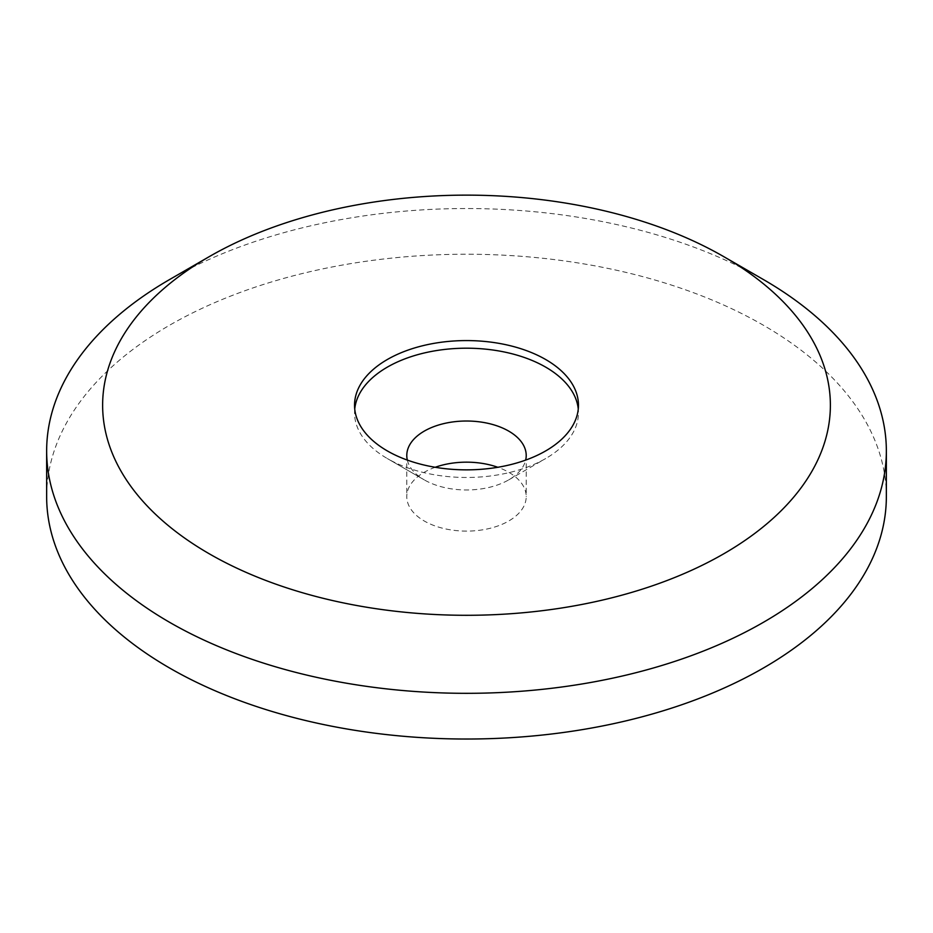 <?xml version="1.0" encoding="UTF-8"?>
<svg xmlns="http://www.w3.org/2000/svg" width="933" height="933" viewBox="0 0 933 933"><rect width="100%" height="100%" fill="white"/><g stroke="black" fill="none" stroke-linecap="round" stroke-linejoin="round"><path stroke-width="0.7" stroke-dasharray="4.67 3.5" d="M354.738 409.027A111.96 64.645 0 0 0 354.54 412.829A111.96 64.645 0 0 0 387.335 458.546L424.282 479.877A59.712 34.474 0 0 0 508.718 479.877A59.712 34.474 0 0 0 525.676 460.086M435.186 467.281A59.712 34.474 0 0 0 406.788 496.636A59.712 34.474 0 0 0 424.282 521.011A59.712 34.474 0 0 0 489.347 528.486A59.712 34.474 0 0 0 526.212 496.636A59.712 34.474 0 0 0 508.718 472.25A59.712 34.474 0 0 0 497.814 467.281M407.324 460.086A59.712 34.474 0 0 0 424.282 479.877L387.335 458.546A111.96 64.645 0 0 0 545.665 458.546A111.96 64.645 0 0 0 578.46 412.829A111.96 64.645 0 0 0 578.262 409.027M763.381 279.527A419.85 242.393 0 0 0 169.619 279.527M886.35 496.636A419.85 242.393 0 0 0 763.381 325.232A419.85 242.393 0 0 0 305.826 272.681A419.85 242.393 0 0 0 46.65 496.636M526.212 455.491L526.212 496.636M508.718 479.877L545.665 458.546M578.46 405.214L578.46 412.829M354.54 405.214L354.54 412.829M406.788 455.491L406.788 496.636"/><path stroke-width="1.4" d="M525.676 460.086A59.712 34.474 0 0 0 526.212 455.491A59.712 34.474 0 0 0 508.718 431.116A59.712 34.474 0 0 0 443.653 423.64A59.712 34.474 0 0 0 406.788 455.491A59.712 34.474 0 0 0 407.324 460.086M578.262 409.027A111.96 64.645 0 0 0 545.665 367.124A111.96 64.645 0 0 0 426.719 352.417A111.96 64.645 0 0 0 354.738 409.027M387.335 450.919A111.96 64.645 0 0 0 509.348 464.937A111.96 64.645 0 0 0 578.46 405.214A111.96 64.645 0 0 0 545.665 359.508A111.96 64.645 0 0 0 423.652 345.502A111.96 64.645 0 0 0 354.54 405.214A111.96 64.645 0 0 0 387.335 450.919M763.381 279.527L723.798 256.668A363.87 210.077 0 0 0 209.202 256.668A363.87 210.077 0 0 0 209.202 553.759A363.87 210.077 0 0 0 723.798 553.77A363.87 210.077 0 0 0 723.798 256.668L763.381 279.527A419.85 242.393 0 0 1 886.35 450.919L886.35 496.636A419.85 242.393 0 0 1 627.174 720.579A419.85 242.393 0 0 1 169.619 668.028A419.85 242.393 0 0 1 46.65 496.636L46.65 450.919A419.85 242.393 0 0 0 169.619 622.323A419.85 242.393 0 0 0 627.174 674.874A419.85 242.393 0 0 0 886.35 450.919M209.202 256.668L169.619 279.527A419.85 242.393 0 0 0 46.65 450.919M497.814 467.281A59.712 34.474 0 0 0 435.186 467.281"/></g></svg>
